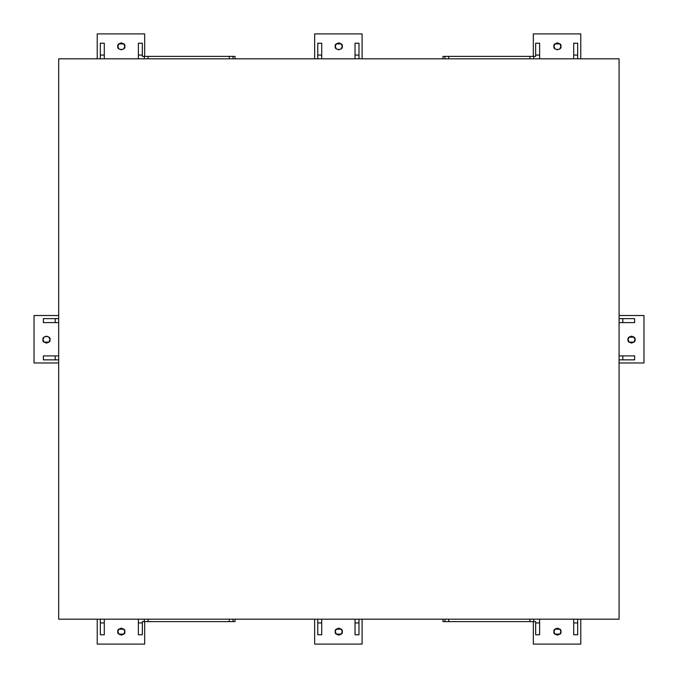 <?xml version="1.0" encoding="UTF-8"?>
<svg xmlns="http://www.w3.org/2000/svg" width="678" height="678" viewBox="0 0 678 678"><rect width="100%" height="100%" fill="white"/><g stroke="black" fill="none" stroke-linecap="round" stroke-linejoin="round"><path stroke-width="1.02" d="M444.963 56.376L444.963 58.808L444.963 56.376L442.98 56.376L442.98 58.808L442.98 56.376L532.594 56.376M535.662 56.376L533.688 56.376L533.688 58.808L533.688 56.376L535.662 56.376L535.662 55.071L535.662 56.376M539.62 58.808L539.62 55.071L535.662 55.071L535.662 43.239L539.62 43.239L539.62 58.808M446.056 56.376L448.692 56.376L448.692 58.808L448.692 56.376L533.688 56.376M529.95 58.808L529.95 56.376L529.95 58.808M314.651 33.9L314.651 58.808L314.651 33.9L362.103 33.9L314.651 33.9M362.103 58.808L362.103 33.9L362.103 58.808M355.035 43.239L358.984 43.239L358.984 58.808L358.984 43.239L355.035 43.239L355.035 55.071L358.984 55.071L355.035 55.071L355.035 43.239M317.77 43.239L321.719 43.239L321.719 58.808L321.719 43.239L317.77 43.239L317.77 55.071L321.719 55.071L317.77 55.071L317.77 43.239M341.212 48.816L342.237 46.35L341.212 43.892L336.288 43.892L335.271 46.35L336.288 43.892L338.754 42.867L341.212 43.892L342.237 46.35L341.212 48.816L338.754 49.833L336.288 48.816L335.271 46.35L336.288 48.816L338.754 49.833L341.212 48.816L342.237 46.35M335.271 46.35C334.034 42.214 343.475 42.214 342.237 46.35C343.475 50.486 334.034 50.486 335.271 46.35M233.037 58.808L233.037 56.376L235.02 56.376L235.02 58.808L235.02 56.376L233.037 56.376L233.037 58.808M144.312 56.376L144.312 58.808L144.312 56.376L142.338 56.376L142.338 55.071L138.38 55.071L138.38 58.808L138.38 43.239L142.338 43.239L142.338 56.376L231.944 56.376M145.406 56.376L148.05 56.376L148.05 58.808L148.05 56.376L233.037 56.376M229.308 58.808L229.308 56.376L229.308 58.808M144.668 56.376L144.668 33.9L97.225 33.9L97.225 58.808L97.225 33.9L144.668 33.9L144.668 56.376M100.336 43.239L104.293 43.239L104.293 58.808L104.293 43.239L100.336 43.239L100.336 55.071L104.293 55.071L100.336 55.071L100.336 43.239M117.836 46.35L118.853 43.892L121.32 42.867L123.786 43.892L124.803 46.35L123.786 48.816L121.32 49.833L118.853 48.816L117.836 46.35L118.853 48.816L121.32 49.833L123.786 48.816L124.803 46.35L123.786 43.892L118.862 43.892L117.836 46.35C116.599 42.214 126.04 42.214 124.803 46.35C126.04 50.486 116.599 50.486 117.836 46.35M34.027 362.976L58.681 362.976L34.027 362.976L34.027 315.524L34.027 362.976M58.681 315.524L34.027 315.524L58.681 315.524M43.367 359.857L43.367 355.908L58.681 355.908L55.198 355.908L55.198 359.857L58.681 359.857L43.367 359.857L43.367 355.908L55.198 355.908L55.198 359.857L43.367 359.857M43.367 322.592L43.367 318.643L58.681 318.643L55.198 318.643L55.198 322.592L58.681 322.592L43.367 322.592L43.367 318.643L55.198 318.643L55.198 322.592L43.367 322.592M42.994 339.619L44.011 337.161L46.477 336.135L48.943 337.161L49.96 339.619L48.943 342.085L46.477 343.102L44.011 342.085L42.994 339.619L44.011 342.085L48.943 342.085L49.96 339.619L48.943 337.161L46.477 336.135L44.019 337.161L42.994 339.619C41.756 335.483 51.197 335.483 49.96 339.619C51.197 343.754 41.756 343.754 42.994 339.619M233.037 621.624L233.037 619.192L233.037 621.624L235.02 621.624L235.02 619.192L235.02 621.624L145.406 621.624M142.338 621.624L144.312 621.624L144.312 619.192L144.312 621.624L142.338 621.624L142.338 622.929L142.338 621.624M138.38 619.192L138.38 622.929L142.338 622.929L142.338 634.761L138.38 634.761L138.38 619.192M231.944 621.624L148.05 621.624L148.05 619.192L148.05 621.624L144.312 621.624M229.308 621.624L229.308 619.192L229.308 621.624M97.225 619.192L97.225 644.1L144.668 644.1L144.668 621.624L144.668 644.1L97.225 644.1L97.225 619.192M104.293 634.761L100.336 634.761L100.336 619.192L100.336 622.929L104.293 622.929L104.293 619.192L104.293 634.761L104.293 622.929L100.336 622.929L100.336 634.761L104.293 634.761M117.836 631.65L118.853 629.184L121.32 628.167L123.786 629.184L124.803 631.65L123.786 634.108L121.32 635.133L118.853 634.108L117.836 631.65L118.853 634.108L123.786 634.108L124.803 631.65L123.786 629.184L118.862 629.184L117.836 631.65C116.599 627.514 126.04 627.514 124.803 631.65C126.04 635.786 116.599 635.786 117.836 631.65M362.103 644.1L362.103 619.192L362.103 644.1L314.651 644.1L362.103 644.1M314.651 619.192L314.651 644.1L314.651 619.192M358.984 634.761L355.035 634.761L355.035 619.192L355.035 622.929L358.984 622.929L358.984 619.192L358.984 634.761L358.984 622.929L355.035 622.929L355.035 634.761L358.984 634.761M321.719 634.761L317.77 634.761L317.77 619.192L317.77 622.929L321.719 622.929L321.719 619.192L321.719 634.761L321.719 622.929L317.77 622.929L317.77 634.761L321.719 634.761M335.271 631.65L336.288 629.184L338.754 628.167L341.212 629.184L342.237 631.65L341.212 634.108L338.754 635.133L336.288 634.108L335.271 631.65L336.288 634.108L338.754 635.133L341.212 634.108L342.237 631.65L341.212 629.184L336.288 629.184L335.271 631.65C334.034 627.514 343.475 627.514 342.237 631.65C343.475 635.786 334.034 635.786 335.271 631.65M336.288 634.108L341.212 634.108M442.98 621.624L442.98 619.192L442.98 621.624L444.963 621.624L444.963 619.192L444.963 621.624L442.98 621.624M533.688 619.192L533.688 621.624L535.662 621.624L535.662 622.929L539.62 622.929L539.62 619.192L539.62 634.761L535.662 634.761L535.662 621.624L533.688 621.624L533.688 619.192M532.594 621.624L446.056 621.624M533.688 621.624L448.692 621.624L448.692 619.192L448.692 621.624L444.963 621.624M529.95 621.624L529.95 619.192L529.95 621.624M533.332 621.624L533.332 644.1L580.775 644.1L580.775 619.192L580.775 644.1L533.332 644.1L533.332 621.624M577.664 634.761L573.707 634.761L573.707 619.192L573.707 622.929L577.664 622.929L577.664 619.192L577.664 634.761L577.664 622.929L573.707 622.929L573.707 634.761L577.664 634.761M553.943 631.65L554.96 629.184L557.426 628.167L559.892 629.184L560.909 631.65L559.892 634.108L557.426 635.133L554.96 634.108L553.943 631.65C552.706 627.514 562.147 627.514 560.909 631.65C562.147 635.786 552.706 635.786 553.943 631.65L554.96 629.184M554.968 634.108L559.892 634.108L560.909 631.65L559.892 629.184L554.968 629.184M580.775 58.808L580.775 33.9L533.332 33.9L533.332 56.376L533.332 33.9L580.775 33.9L580.775 58.808M573.707 43.239L577.664 43.239L577.664 58.808L577.664 43.239L573.707 43.239L573.707 55.071L577.664 55.071L573.707 55.071L573.707 43.239M554.96 43.892L553.943 46.35L554.96 43.892L557.426 42.867L559.892 43.892L560.909 46.35L559.892 48.816L557.426 49.833L554.96 48.816L553.943 46.35L554.96 48.816M554.968 48.816L557.426 49.833L559.892 48.816L560.909 46.35L559.892 43.892L554.968 43.892M553.943 46.35C552.706 42.214 562.147 42.214 560.909 46.35C562.147 50.486 552.706 50.486 553.943 46.35M619.073 362.976L643.973 362.976L643.973 315.524L619.073 315.524L643.973 315.524L643.973 362.976L619.073 362.976M634.633 318.643L634.633 322.592L619.073 322.592L622.802 322.592L622.802 318.643L619.073 318.643L634.633 318.643L622.802 318.643L622.802 322.592L634.633 322.592L634.633 318.643M634.633 355.908L634.633 359.857L619.073 359.857L622.802 359.857L622.802 355.908L622.802 359.857L634.633 359.857L634.633 355.908L622.802 355.908L634.633 355.908M629.057 342.085L633.981 342.085L635.006 339.619L633.989 337.161L629.057 337.161L628.04 339.619L629.057 337.161L631.523 336.135L633.989 337.161L635.006 339.619L633.989 342.085L631.523 343.102L629.057 342.085L628.04 339.619L629.057 342.085L631.523 343.102M628.04 339.619C626.803 335.483 636.244 335.483 635.006 339.619C636.244 343.754 626.803 343.754 628.04 339.619M619.073 355.908L622.802 355.908L619.073 355.908M535.662 55.071L535.662 43.239L539.62 43.239L539.62 55.071L535.662 55.071M138.38 634.761L138.38 622.929L142.338 622.929L142.338 634.761L138.38 634.761M100.336 58.808L100.336 55.071L100.336 58.808M535.662 634.761L535.662 622.929L539.62 622.929L539.62 634.761L535.662 634.761M573.707 58.808L573.707 55.071L573.707 58.808M138.38 55.071L138.38 43.239L142.338 43.239L142.338 55.071L138.38 55.071M317.77 58.808L317.77 55.071L317.77 58.808M355.035 58.808L355.035 55.071L355.035 58.808M58.681 619.192L58.681 58.808L619.073 58.808L619.073 619.192L619.073 58.808L58.681 58.808L58.681 619.192L619.073 619.192L58.681 619.192"/></g></svg>
